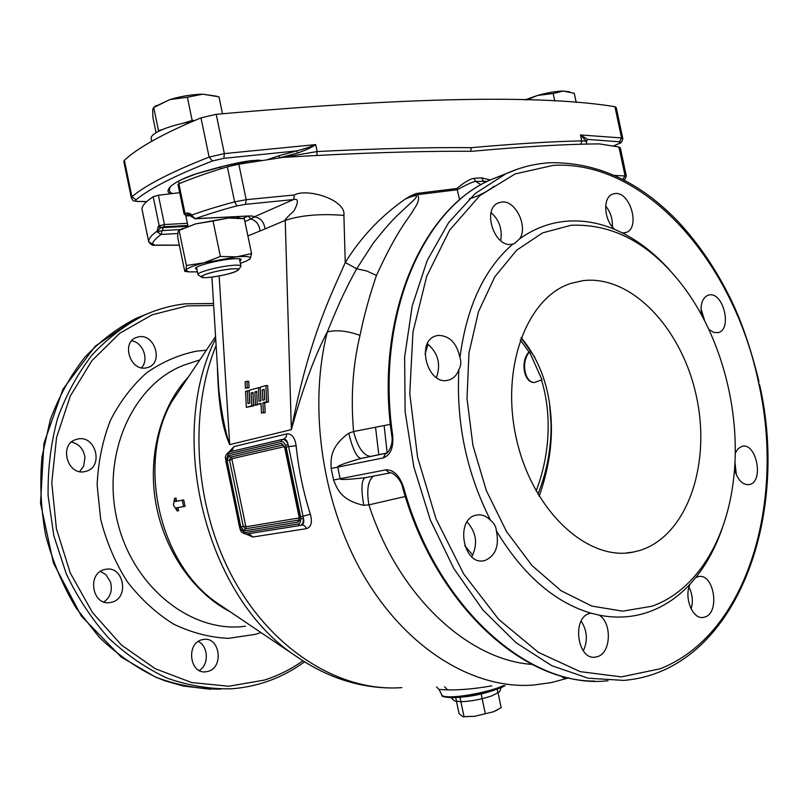 <?xml version="1.0" encoding="UTF-8"?>
<svg xmlns="http://www.w3.org/2000/svg" width="808" height="808" viewBox="0 0 808 808"><rect width="100%" height="100%" fill="white"/><g stroke="black" fill="none" stroke-linecap="round" stroke-linejoin="round"><path stroke-width="1.21" d="M219.14 275.972L229.704 444.622L291.355 429.634C302.697 388.476 314.676 355.914 327.301 331.936C336.33 329.644 347.238 330.795 360.014 335.391C352.753 365.58 350.611 397.627 353.591 431.543L348.743 433.199C328.876 447.602 331.058 460.762 331.159 468.448L333.563 479.992C336.512 486.588 339.219 499.93 363.782 505.323L368.892 504.869L405.303 496.476M211.938 277.114L218.806 389.587C221.564 413.181 225.19 431.522 229.704 444.622C222.341 428.563 218.251 402.818 217.433 367.377M300.404 525.392L301.313 525.18C303.566 524.543 304.283 522.352 303.485 518.605L288.608 446.632L296.132 445.733C294.89 437.512 291.789 433.563 286.84 433.876L234.078 446.561L228.927 452.046M246.046 534.098L252.813 537.017L306.525 528.644C311.221 527.089 312.494 522.281 310.363 514.221L300.626 516.898L286.133 447.167L288.608 446.632L288.072 444.461C287.355 440.845 285.901 439.077 283.699 439.148L229.3 451.935M491.769 685.851C475.215 688.78 460.489 690.123 447.592 689.891L439.057 689.487M177.982 184.477L178.891 183.8C192.415 178.134 208.565 172.468 227.341 166.802L238.814 164.175L282.881 157.388C355.55 153.015 418.625 150.975 472.104 151.278C524.2 146.541 566.66 144.087 599.486 143.905L618.948 147.026L620.332 147.874L626.281 175.841M539.188 496.274C549.561 466.63 553.339 438.461 550.511 411.757C547.804 382.81 538.007 358.055 521.12 337.491M582.841 280.659L571.024 283.366C526.745 297.122 499.809 368.68 516.756 440.289C533.179 512.03 588.386 561.903 633.563 552.026L640.017 550.4C687.335 535.553 711.202 464.257 696.496 396.819C682.396 329.23 631.816 274.558 582.841 280.659M571.105 225.27L542.633 232.856L516.676 250.167L494.809 276.801L478.498 311.666L468.963 353.015L467.004 398.506L472.902 445.37L486.365 490.648L506.495 531.492L531.937 565.469L561.005 590.699L591.85 606.071L622.675 611.171L651.854 606.242C693.607 591.799 723.271 545.653 732.119 489.628C743.168 422.614 724.695 343.249 685.538 289.496C652.672 244.935 614.535 223.533 571.105 225.27M614.827 229.432C603.96 220.746 602.465 197.455 612.494 194.132L615.09 193.526C630.24 191.446 640.582 227.967 626.16 232.452L622.524 232.987L614.827 229.432C598.657 222.624 582.386 219.907 565.994 221.261C549.591 222.735 534.169 228.563 519.726 238.754L514.534 243.501L512.949 244.036C484.275 268.721 466.61 306.575 459.954 357.591C461.368 361.711 461.004 365.721 458.883 369.62C456.035 422.665 466.59 472.902 490.547 520.322C494.102 523.099 496.051 526.634 496.385 530.906C523.069 574.942 554.571 602.364 590.9 613.151L599.253 615.171C616.645 618.524 633.159 617.453 648.784 611.939C664.358 606.343 678.154 597.031 690.183 584.002L695.779 577.518L698.627 576.558C713.918 573.316 720.251 612.363 705.121 616.959L703.192 617.423C692.436 619.544 683.578 596.91 690.183 584.002M599.253 615.171C612.06 622.918 611.111 652.561 597.799 656.54L595.203 657.136C577.397 660.126 571.69 618.191 589.254 613.565L590.9 613.151M581.184 621.059C587.275 630.816 587.992 640.744 583.315 650.844M496.385 530.906C499.384 545.733 495.658 555.571 485.204 560.409L483.972 560.691C463.156 565.681 454.954 519.312 475.932 515.211L476.437 515.1C481.568 514.161 486.275 515.898 490.547 520.322M458.883 369.62C456.964 374.912 453.773 378.336 449.288 379.901L447.602 380.316C427.594 385.163 415.817 341.784 435.562 336.017L437.966 335.411C449.41 335.492 456.742 342.875 459.954 357.591M512.949 244.036L511.292 244.339C494.041 247.329 482.012 208.787 498.364 202.879L501.829 202.01C515.494 200.111 528.24 226.472 519.726 238.754M491.072 212.605C499.344 220.039 502.546 229.391 500.677 240.673M427.392 343.754C438.077 352.894 441.097 364.176 436.451 377.589M467.085 521.958C476.528 532.613 478.084 544.228 471.751 556.803M689.012 587.163C692.506 594.294 693.224 601.556 691.153 608.969M734.967 462.368L736.391 474.932M701.001 308.717L704.738 320.998M605.667 206.03C610.535 212.009 612.757 218.948 612.312 226.846M505.384 174.023L491.294 179.497C422.695 208.454 375.457 316.564 392.648 435.058C393.688 447.622 390.537 455.247 383.214 457.914L385.759 453.369M392.648 435.058L391.729 435.381C393.86 444.602 387.507 454.904 385.264 453.47L360.509 458.57C344.4 463.267 336.815 466.115 337.754 467.135L340.158 478.659C339.461 480.013 347.794 479.679 365.155 477.68C361.429 479.8 360.964 489.012 363.782 505.323M402.586 487.345L403.576 487.315C399.475 475.356 393.516 469.549 385.709 469.872L333.563 479.992M759.722 385.153L758.651 383.245L758.843 381.043C750.945 348.874 741.734 321.897 731.2 300.101C716.635 270.175 698.91 243.976 678.023 221.493C639.865 181.79 597.415 162.196 550.682 162.721C535.29 163.509 520.322 167.216 505.788 173.831L475.326 193.425L448.662 222.564L427.19 260.529L412.181 306.03L404.626 357.197L405.131 411.716L413.837 466.923L430.361 520.079L453.823 568.539L482.952 610.03L516.181 642.804L551.813 665.701L588.184 678.215L623.715 680.397C734.664 671.347 790.224 519.584 759.722 385.153M735.27 453.126L738.058 448.682L742.057 446.349C756.328 442.229 764.206 481.194 749.723 484.477L749.137 484.618C742.471 485.002 737.593 479.932 734.523 469.408M722.827 526.493C716.302 546.097 707.283 563.105 695.779 577.518M622.524 232.987C639.754 241.764 655.621 254.308 670.125 270.609M701.576 315.019C700.061 304.576 702.233 297.97 708.081 295.203L709.252 294.93C723.382 291.92 732.401 329.321 718.362 332.573L713.807 332.472L708.798 329.321M247.884 235.906L265.054 228.927C263.923 221.564 260.257 217.564 254.035 216.928L293.526 199.556C298.506 198.303 298.657 202.081 293.991 210.878C287.183 217.14 284.264 220.301 285.234 220.352L291.355 429.634C309.111 336.098 333.169 290.779 345.248 262.519C360.903 237.259 380.901 216.1 405.262 199.041C410.656 196.273 414.736 194.809 417.504 194.627C419.776 197.889 418.473 202.899 413.615 209.656C409.282 218.2 398.576 227.038 376.457 275.467C369.397 296.102 363.913 316.069 360.014 335.391M390.385 424.331L353.591 431.543C357.772 447.511 363.489 455.803 370.741 456.409L385.406 453.44M459.671 199.879L457.237 189.779C466.388 184.689 472.478 181.891 475.498 181.376L473.841 178.336L481.649 177.871L490.234 179.992M376.457 275.467L366.741 270.993L356.702 268.751L373.104 243.359C382.366 231.563 389.981 222.705 395.94 216.766L413.817 200.041C419.251 194.667 416.403 194.334 405.262 199.041C410.383 195.92 414.322 194.031 417.1 193.385L417.504 194.627L457.237 189.779L456.823 188.506C464.146 182.426 469.822 179.033 473.841 178.336M594.718 681.104C519.403 681.457 433.866 601.192 402.596 487.375C401.243 479.215 391.739 471.195 389.729 473.023L385.709 469.872M532.108 664.408C468.216 660.176 398.465 596.223 368.892 504.869C366.458 489.911 368.014 480.326 373.549 476.084M561.217 675.932C563.53 678.488 565.964 679.104 568.529 677.791M348.743 433.199C352.581 448.925 356.641 457.348 360.934 458.459L386.446 453.106M386.386 453.136L371.114 456.338M493.991 186.284C487.174 191.698 478.912 195.91 469.226 198.909M481.093 184.749L475.498 181.376L487.426 181.356M614.767 175.427L626.321 176.003L624.695 179.578M191.496 215.514L188.426 214.746L186.709 212.938C189.708 213.312 191.334 214.039 191.587 215.12L191.587 215.12C203.909 210.636 218.261 206.222 234.623 201.859L246.198 199.697L294.395 194.96C306.899 187.931 346.319 199.536 343.895 215.413L345.248 262.519L356.702 268.751C342.592 294.274 336.421 309.838 327.301 331.936C307.656 409.626 322.836 508.232 366.196 579.74C409.676 651.268 475.811 689.678 533.603 685.033L551.521 682.568L568.812 677.851M417.1 193.385L456.823 188.506M148.682 241.693L148.652 241.339C148.945 238.229 151.732 234.876 157.015 231.27L157.055 231.775L162.287 230.563L161.004 234.472L177.79 233.502M141.996 209.333L141.966 208.989C142.097 205.626 145.834 201.535 153.197 196.718L158.388 195.243L179.679 192.678M190.86 216.251L195.122 218.695C211.12 213.181 225.048 208.918 236.906 205.919L245.571 204.333L293.526 199.556L294.395 194.96M265.054 228.927L285.234 220.352C301.404 215.16 320.958 213.514 343.895 215.413M264.559 399.798L264.196 389.941M253.056 393.102L253.571 405.929L246.299 407.313L251.773 405.818L251.187 392.991L253.025 392.476L253.611 405.313L255.459 404.818L254.874 391.951L256.712 391.425L257.308 404.313L261.034 403.293L261.479 413.009L263.358 412.514L262.903 402.788L266.65 401.758L265.893 385.527L260.277 387.143L260.913 400.798L259.055 401.313L258.419 387.678L249.218 390.315L249.803 403.111L247.975 403.616L247.399 390.84L245.582 391.365L246.299 407.313M253.611 405.313L257.257 404.929L256.742 392.052M261.055 403.899L257.308 404.313M261.479 413.009L265.155 412.625L264.701 402.899L268.458 401.879L266.65 401.758M265.893 385.527L267.69 385.658L268.458 401.879M260.822 400.829L260.216 387.81L258.419 387.678M249.733 403.131L249.187 390.971L247.399 390.84M245.43 388.183L249.036 387.779L248.753 381.416L246.965 381.275L245.147 381.82L245.43 388.183L247.248 387.648L246.965 381.275M264.66 399.768L262.782 400.283L262.297 389.84L264.166 389.305L264.66 399.768M264.701 402.899L262.903 402.788M265.155 412.625L263.358 412.514M256.661 392.072L254.874 391.951M257.257 404.929L255.459 404.818M252.985 393.122L251.187 392.991M253.571 405.929L251.773 405.818M264.095 389.971L262.297 389.84M249.036 387.779L247.248 387.648M155.176 245.198L152.803 244.319C152.156 242.39 154.894 239.107 161.004 234.472L157.055 231.775L158.297 226.341L159.206 225.775L153.197 196.718M259.974 230.765C259.196 224.513 256.156 220.584 250.854 218.968L254.035 216.928C253.692 216.15 251.652 215.847 247.915 216.009L195.122 218.695L191.9 215.514L190.829 216.191L189.405 214.696M187.83 225.483L163.842 226.775L160.317 227.937L157.217 231.522M186.709 212.938L184.143 214.251M163.842 226.775L164.448 224.543L159.206 225.775L161.216 227.371M177.912 507.576L178.608 510.636L177.184 510.949L176.467 507.818L185.032 506.333L183.709 499.91L176.599 501.223L176.013 498.071L174.589 498.374L173.407 505.101L177.184 510.949M174.589 498.374L175.164 501.526L182.254 500.223L183.578 506.646M182.254 500.223L183.709 499.91M175.164 501.526L176.599 501.223M199.253 670.499C209.03 665.045 208.545 646.592 198.556 641.663L198.192 641.512M103.929 601.97C110.413 597.223 112.615 590.597 110.544 582.083L105.838 574.559L100.465 571.418M79.628 471.579L83.618 466.256L84.971 457.459C83.588 449.026 79.093 443.895 71.498 442.077M141.481 367.822L141.996 367.276C149.086 358.823 142.531 342.067 131.603 340.855M145.824 367.973L148.45 367.276C163.438 362.236 154.772 333.916 139.107 336.734L135.986 337.582C121.23 342.956 130.351 371.094 145.824 367.973M201.869 639.774C185.921 643.39 189.617 674.125 205.737 671.822L208.1 671.367C224.099 667.347 219.877 636.674 203.707 639.411L201.869 639.774M104.899 569.489C86.557 572.933 92.162 606.444 110.423 602.495L111.504 602.263C129.967 598.375 123.675 564.883 105.333 569.398L104.899 569.489M78.012 438.976L75.912 439.522C58.661 444.562 67.337 475.841 84.81 471.599L86.284 471.236C103.868 466.63 95.758 435.078 78.012 438.976M286.133 447.167L285.638 445.471C284.426 442.632 282.871 441.33 280.982 441.572L228.3 453.945L225.826 460.974L240.047 528.957C240.592 531.815 242.653 533.522 246.228 534.068M226.119 460.913L239.501 527.079M613.353 146.046L619.484 143.319C620.867 143.491 621.978 141.915 622.827 138.612L621.564 137.956L614.918 106.707L616.201 107.464L622.786 138.41M614.918 106.707C542.35 94.677 409.454 97.213 216.201 114.312L200.98 117.857C163.721 133.34 138.198 147.49 124.382 160.287L123.846 161.549M172.639 193.526C169.549 192.425 168.721 190.304 170.145 187.173L170.145 187.173C171.498 185.163 175.558 182.527 182.305 179.275L195.96 173.912L226.684 165.398L252.379 160.55M257.146 160.034L261.327 160.651M170.72 193.758C164.549 191.93 167.731 183.598 194.809 174.245C220.251 166.488 239.501 161.913 252.561 160.519L262.055 160.54M470.65 151.268L471.337 147.662C429.967 147.258 378.568 148.551 317.15 151.53L283.376 157.358M267.317 159.732L278.699 155.792L296.91 150.874C305.121 148.692 311.383 146.602 315.696 144.602C311.827 147.389 305.737 150.207 297.425 153.055L279.649 157.873M586.416 144.107L586.598 142.269C586.699 141.319 585.083 140.855 581.75 140.895C553.197 141.43 516.393 143.683 471.337 147.662M618.766 143.541C620.716 142.582 620.948 142.006 619.494 141.804L587.668 139.41L580.487 134.956L586.436 141.319L587.668 139.41L586.446 141.36M497.243 689.022L501.162 707.697L493.496 711.757L497.364 709.99M455.692 697.506L459.075 713.666L462.883 716.706L474.872 716.272L493.496 711.757L474.872 716.272L463.408 716.757M459.984 697.324L464.034 716.686M481.184 694.001L485.305 713.686M520.241 339.905L528.957 351.935C520.302 361.146 523.665 382.083 533.765 382.507L534.149 382.548M541.542 380.164C545.703 393.849 547.905 408.343 548.157 423.624C548.41 446.854 544.4 469.307 536.118 490.981M537.956 494.203C546.945 471.731 551.308 448.359 551.066 424.069L549.521 403.677M534.886 357.419L521.019 337.754M529.543 351.995L541.986 379.78L534.351 382.578C524.251 382.154 520.887 361.216 529.543 351.995L528.957 351.935M151.248 138.946L151.076 138.138C151.096 136.39 153.045 134.401 156.924 132.189C165.347 127.684 177.225 124.078 192.567 121.372M576.235 102.525L574.276 93.304L563.297 91.041L569.579 91.829M554.783 101.101L553.177 93.516L563.297 91.041C556.106 91.213 547.541 92.678 537.613 95.425L553.177 93.516M526.765 99.95L537.613 95.425L524.988 99.899M209.828 277.356C205.262 277.8 202.535 277.73 201.647 277.134C198.788 275.579 218.089 270.145 230.543 269.024C236.784 268.468 239.39 268.822 238.37 270.094C233.179 273.084 223.665 275.508 209.828 277.356M198.344 274.973L197.96 274.417C197.506 272.205 218.362 266.61 231.593 265.438C237.764 264.883 240.885 265.135 240.946 266.196L238.633 269.7M158.439 131.381L158.519 130.704L162.701 129.431M183.214 123.2L192.173 120.483L194.809 120.422M156.065 132.694L152.874 117.251L152.712 109.656L153.48 107.636L169.872 99.566L187.355 97.243L202.697 94.183L218.412 96.738L218.998 96.92L222.483 113.706M158.519 130.704L153.742 107.656M192.173 120.483L187.355 97.243M154.419 106.898L169.872 99.566C181.123 96.213 192.062 94.415 202.697 94.183L216.615 96.213M204.525 274.791L201.475 276.76C200.404 279.467 226.129 275.589 235.401 271.69L238.643 269.64C239.966 266.913 213.676 270.852 204.525 274.791M240.36 263.368L246.945 260.812L250.298 258.449C250.985 256.55 246.369 256.015 236.471 256.853L203.707 262.853C192.819 265.842 186.901 268.306 185.951 270.276L188.941 271.892L197.435 271.862M239.925 261.277L241.168 259.378C240.107 258.621 236.815 258.489 231.3 258.974C218.261 260.095 197.586 265.367 195.374 268.115L197.001 269.771M249.106 259.6L250.298 258.449L251.561 253.601L236.471 256.853L220.382 256.469L203.707 262.853L186.416 265.529L185.951 270.276L184.749 271.337L177.649 237.027L178.012 231.936L179.083 230.381L186.416 265.529M220.382 256.469L213.029 221.018L195.627 223.877L179.144 230.381M251.561 253.601L244.309 218.716L228.412 218.019L213.029 221.018M238.451 218.008L228.412 218.019L195.627 223.877L179.841 229.967M216.079 345.481C187.84 415.009 194.809 510.272 234.815 581.376C274.871 652.551 342.137 692.224 401.899 687.608M296.132 445.733C298.516 469.054 303.252 491.88 310.363 514.221M444.582 686.77L447.592 689.891M503.424 685.628C492.587 690.85 464.348 696.85 450.622 696.839C445.753 696.87 442.875 696.365 441.996 695.324L441.804 694.93M504.929 685.598C496.991 690.719 466.458 697.668 452.005 697.617M375.528 427.24L378.79 454.732M758.682 383.154C734.442 263.802 646.178 160.014 553.369 165.347L515.12 173.932L479.77 195.657L449.571 230.23L426.674 276.417L412.969 331.936L409.767 393.557L417.584 457.288L436.007 518.817L463.721 574.013L498.688 619.362L538.391 652.359L580.144 671.63L621.443 676.892L660.055 668.802C747.481 634.785 785.487 502.051 758.712 383.315M383.214 457.914L331.159 468.448M607.98 680.74C530.957 689.981 436.815 608.879 403.576 487.315M518.049 168.963L491.294 179.497C421.746 208.929 374.609 317.291 391.718 435.35M472.751 555.167L464.711 545.612M425.069 354.197L427.998 344.168M485.224 182.487L483.224 180.901L481.649 177.871M618.948 147.026L625.018 175.538L622.928 179.356M238.814 164.175L246.198 199.697L245.571 204.333M622.978 179.356L623.867 179.841M624.725 179.548L624.069 179.952M155.863 245.097L179.326 245.117M141.966 209.161L148.672 241.643L152.803 244.319M227.341 166.802L234.623 201.859L236.906 205.919M244.905 221.584L250.854 218.968L248.096 216.089M158.297 226.341L160.317 227.937L163.256 227.614L162.287 230.563L180.628 229.533M163.256 227.614L187.981 226.26M178.891 183.8L185.062 213.575L187.193 215.837L190.577 215.665M236.683 217.857L239.693 216.514M189.708 214.837L186.799 215.372M187.375 223.321L164.448 224.543L158.388 195.243M187.193 215.837L186.658 215.827M194.688 218.817L247.915 216.009M242.683 218.493L247.995 216.1M215.665 338.704C165.701 437.673 206.484 597.991 295.92 656.126L301.192 659.692M388.608 687.921C356.348 687.093 325.452 676.498 295.92 656.126L218.493 603.909C159.762 565.398 136.239 464.337 171.508 402.061L186.476 379.8M230.028 611.696C193.556 592.789 164.216 550.652 155.813 503.091C147.49 455.51 160.731 406.525 188.375 376.962M245.491 626.2C191.93 633.805 132.472 587.325 117.12 520.17C101.242 453.157 133.673 383.558 184.658 364.873L199.859 359.883M260.954 632.543L255.429 634.33L228.472 638.35C209.807 637.492 191.476 632.725 173.478 624.039C156.116 613.171 140.683 599.001 127.169 581.528C115.191 562.52 106.353 541.764 100.667 519.271L97.142 485.073C98.132 462.206 102.535 440.693 110.353 420.534C119.948 401.687 132.037 385.8 146.612 372.852C162.246 361.913 178.992 354.661 196.839 351.106L206.343 350.238M213.645 305.474L187.032 305.909L152.126 314.807L119.776 333.239L91.89 360.691L70.306 396.021L56.56 437.441L51.773 482.598L56.409 528.725L70.266 572.943L92.425 612.484L121.372 644.986L155.186 668.691L191.708 682.558L228.795 686.245L264.428 680.073C278.235 675.66 291.062 669.236 302.919 660.813M304.535 661.823C282.951 677.639 258.691 686.628 231.755 688.8C210.373 689.234 189.001 685.74 167.62 678.316C146.622 668.64 127.048 655.308 108.888 638.3C91.96 619.413 77.75 597.93 66.286 573.842L53.793 535.654L48.106 495.759C47.712 468.882 50.894 443.026 57.651 418.191C66.327 394.445 77.871 373.286 92.284 354.712C108.04 337.966 125.523 324.705 144.723 314.938C157.782 309.131 171.235 305.444 185.052 303.869M146.945 313.969L136.804 318.029C117.776 327.695 100.445 340.784 84.8 357.298C70.478 375.599 58.964 396.435 50.278 419.817L41.965 457.065C39.632 483.154 40.895 509.343 45.753 535.633C52.651 561.439 62.741 585.507 76.013 607.848L99.434 637.451C117.251 654.46 136.522 667.893 157.227 677.75C178.356 685.396 199.526 689.194 220.746 689.133M389.365 473.084L365.155 477.68M234.078 446.561L231.472 451.43M225.907 459.237L225.826 460.974M239.804 527.038L240.279 528.654L244.592 532.634L298.101 524.018C299.94 523.523 300.859 521.736 300.839 518.655L300.626 516.898M281.356 443.4L285.022 447.359L299.526 517.14L299.233 520.908L297.718 522.19L244.228 530.886L240.824 526.927L227.099 460.621L228.664 455.692L281.356 443.4L283.214 444.945L284.669 447.45L299.162 517.191L298.738 520.089L245.299 528.796L243.258 526.422L229.533 460.116L230.472 457.156L283.305 444.925M298.101 524.018L299.98 525.503C302.333 524.846 303.495 522.544 303.485 518.605L300.839 518.655M285.638 445.471L288.072 444.461C286.608 440.986 284.699 439.299 282.366 439.401L280.982 441.572M281.982 439.481L229.391 451.914M228.3 453.945L229.26 451.945C226.068 454.015 224.836 456.389 225.573 459.065M286.84 433.876L286.113 437.189L283.84 439.098M306.525 528.644C305.384 526.018 303.656 524.867 301.334 525.17M252.813 537.017L248.874 533.654M244.592 532.634L246.389 534.048L299.768 525.533L246.379 534.048M297.718 522.19L298.809 520.009M244.228 530.886L246.379 526.715L245.703 525.917L240.824 526.927M227.099 460.621L231.967 459.601L232.28 458.611L284.436 446.632M228.664 455.692L232.28 458.611M299.263 517.928L246.379 526.715M245.703 525.917L231.967 459.601M253.449 161.873L250.561 160.873M278.699 155.792L280.124 157.802M297.425 153.055L296.91 150.874L223.867 158.338L212.464 160.964C175.467 175.356 149.975 188.314 136.007 199.828C134.936 200.808 135.805 201.344 138.602 201.434L146.713 201.576M223.867 158.338L224.361 153.591L315.696 144.602L317.15 151.53L316.726 155.459M216.201 114.312L224.361 153.591L209.121 157.106C171.68 171.781 145.945 185.002 131.906 196.748L131.34 197.889M212.464 160.964L209.121 157.106L200.98 117.857M136.007 199.828L131.906 196.748L124.382 160.287M138.602 201.434L146.571 201.707M580.871 144.248L581.75 140.895L580.487 134.956L621.564 137.956L619.494 141.804M495.89 689.487L493.506 690.426C480.932 694.617 468.741 696.95 456.944 697.425M436.572 686.931L439.128 689.628L441.996 695.324C441.047 696.385 444.269 697.163 451.662 697.668M505.131 685.588C496.647 690.85 466.388 697.688 451.753 697.668M387.143 452.712L384.123 425.553M633.563 552.026L625.725 553.046M626.16 232.452L625.261 232.744M718.362 332.573L717.575 332.755M155.267 245.208L179.346 245.218M155.207 245.208C152.823 245.874 150.642 244.683 148.672 241.632L141.966 208.989M177.962 184.376L184.133 214.191L186.951 215.898L190.607 215.716M247.48 216.12L250.934 215.988M215.534 336.562L186.436 379.851M147.369 367.64L148.45 367.276M213.524 303.495L185.284 303.808C171.387 305.394 157.863 309.1 144.723 314.938L136.804 318.029L95.304 346.117L62.984 389.183L43.925 443.36L40.531 503.364L53.429 563.055L81.406 616.161L121.271 657.106L155.651 677.155L164.691 680.71L183.032 685.992L210.686 689.295M84.87 471.589L86.284 471.236M514.514 243.511L513.009 244.016M449.278 379.901L447.672 380.305M282.366 439.401L283.275 439.229M301.313 525.18L300.364 525.402M260.398 160.237L252.48 160.57M123.786 161.297L131.3 197.667C134.047 202.414 132.482 200.243 137.875 201.556M613.514 146.076L619.281 143.41M501.212 687.497C498.809 692.587 502.455 690.466 491.799 695.85M491.426 695.991C480.366 699.627 470.024 701.526 460.398 701.708C453.5 700.627 455.177 701.94 451.228 697.668M151.732 141.279L151.076 138.138M201.647 277.134L198.162 274.861M220.332 166.882L220.736 168.832M230.724 216.978L230.916 217.877M239.421 258.833L240.895 265.923M178.629 181.073L179.174 183.689M185.83 215.827L187.991 226.26M196.485 267.307L197.96 274.417M156.176 105.535L153.48 107.636M188.618 271.852L184.971 271.377M182.719 228.381L179.083 230.381M238.219 217.978L241.521 218.362"/></g></svg>
